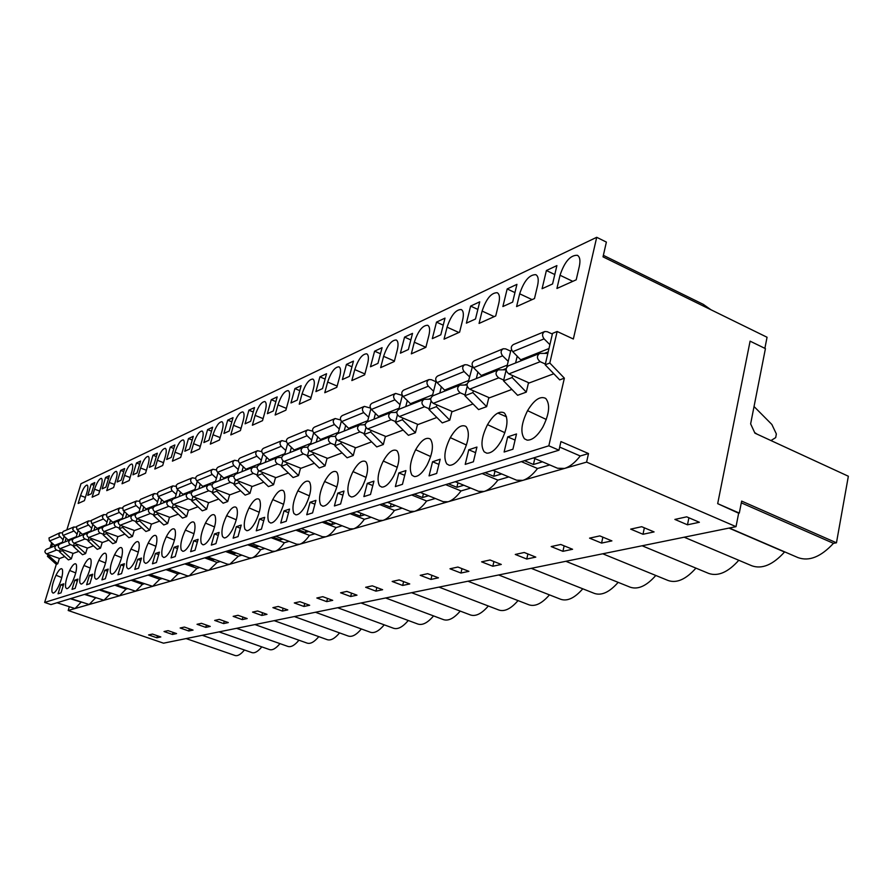 <?xml version="1.0" encoding="UTF-8"?>
<svg xmlns="http://www.w3.org/2000/svg" width="893" height="893" viewBox="0 0 893 893"><rect width="100%" height="100%" fill="white"/><g stroke="black" fill="none" stroke-linecap="round" stroke-linejoin="round"><path stroke-width="1.34" d="M596.714 237.304L573.351 339.005L557.154 331.493L549.809 363.016L564.365 378.163L548.827 445.808L44.65 602.429L50.957 604.594L558.973 450.195L560.938 441.577L588.509 453.555L586.601 462.116L736.022 526.658L738.734 512.828L717.682 503.652L750.098 341.159L764.877 348.348L767.054 337.253L603.021 256.86L606.38 242.092L596.714 237.304L80.984 483.727L66.852 529.895M473.39 461.781L465.208 464.382L468.758 449.771L476.94 447.058L473.39 461.781M402.453 484.33L395.353 486.596L398.814 472.922L405.924 470.566L402.453 484.33M340.613 503.987L334.395 505.963L337.766 493.126L344.006 491.061L340.613 503.987M286.229 521.278L280.737 523.019L284.019 510.908L289.522 509.088L286.229 521.278M238.029 536.593L233.14 538.155L236.332 526.691L241.233 525.073L238.029 536.593M195.02 550.267L190.633 551.662L193.736 540.79L198.123 539.339L195.02 550.267M156.398 562.545L152.446 563.796L155.449 553.459L159.412 552.153L156.398 562.545M121.526 573.63L117.954 574.768L120.856 564.912L124.44 563.717L121.526 573.63M89.88 583.687L86.632 584.725L89.456 575.304L92.716 574.221L89.88 583.687M61.037 592.852L58.067 593.8L60.813 584.781L63.794 583.799L61.037 592.852M524.47 438.809C520.217 432.792 521.255 423.416 527.562 410.668C534.07 399.975 540.031 395.856 545.456 398.289L545.857 398.602C550.345 404.44 549.351 413.928 542.866 427.044C537.497 436.018 532.25 440.383 527.104 440.115L524.47 438.809M484.207 451.847C480.378 445.975 481.483 436.9 487.522 424.644C493.572 414.531 499.075 410.59 504.043 412.8L504.567 413.225C508.608 418.951 507.537 428.104 501.353 440.707C496.329 449.224 491.463 453.387 486.752 453.175L484.207 451.847M446.824 463.969C443.374 458.221 444.535 449.436 450.306 437.637C455.966 428.048 461.078 424.264 465.633 426.274L466.246 426.787C469.885 432.402 468.747 441.265 462.842 453.398C458.131 461.491 453.611 465.454 449.268 465.298L446.824 463.969M412.019 475.243C408.916 469.618 410.121 461.112 415.647 449.726C420.96 440.617 425.704 436.978 429.901 438.82L430.582 439.423C433.875 444.915 432.681 453.499 427.021 465.186C422.59 472.899 418.37 476.706 414.363 476.583L412.019 475.243M379.536 485.77C376.734 480.267 377.973 472.017 383.287 461.022C388.276 452.349 392.708 448.855 396.581 450.53L397.318 451.199C400.287 456.58 399.059 464.907 393.634 476.181C389.437 483.559 385.497 487.198 381.78 487.109L379.536 485.77M349.152 495.615C346.618 490.235 347.89 482.231 352.992 471.593C357.702 463.322 361.855 459.951 365.438 461.48L366.208 462.217C368.887 467.486 367.626 475.567 362.413 486.462C358.45 493.516 354.744 497.01 351.295 496.954L349.152 495.615M320.676 504.846C318.366 499.578 319.672 491.797 324.583 481.506C329.037 473.603 332.933 470.354 336.259 471.761L337.052 472.542C339.485 477.699 338.19 485.558 333.178 496.095C329.417 502.859 325.923 506.219 322.719 506.186L320.676 504.846M293.92 513.52C291.832 508.363 293.161 500.794 297.882 490.826C302.113 483.258 305.763 480.121 308.866 481.416L309.67 482.231C311.88 487.299 310.563 494.923 305.73 505.137C302.147 511.622 298.865 514.87 295.862 514.848L293.92 513.52M268.737 521.679C266.851 516.634 268.19 509.267 272.756 499.6C276.763 492.333 280.212 489.308 283.103 490.503L283.907 491.362C285.905 496.318 284.577 503.741 279.922 513.631C276.506 519.882 273.392 523.008 270.59 523.008L268.737 521.679M244.995 529.37C243.276 524.425 244.626 517.259 249.047 507.871C252.864 500.895 256.124 497.959 258.825 499.075L259.629 499.957C261.448 504.813 260.097 512.046 255.599 521.646C252.339 527.663 249.393 530.676 246.758 530.688L244.995 529.37M222.569 536.637C221.017 531.793 222.379 524.805 226.643 515.685C230.282 508.977 233.374 506.141 235.897 507.168L236.701 508.072C238.353 512.839 237.002 519.882 232.649 529.203C229.523 535.007 226.722 537.921 224.255 537.943L222.569 536.637M201.36 543.513C199.954 538.769 201.316 531.949 205.457 523.075C208.929 516.623 211.853 513.866 214.231 514.826L215.023 515.752C216.519 520.429 215.157 527.294 210.949 536.347C207.957 541.951 205.29 544.775 202.957 544.808L201.36 543.513M181.268 550.021C179.995 545.366 181.368 538.725 185.376 530.085C188.702 523.856 191.482 521.188 193.714 522.081L194.484 523.019C195.846 527.607 194.484 534.304 190.399 543.111C187.53 548.536 184.996 551.271 182.797 551.305L181.268 550.021M162.213 556.205C161.053 551.64 162.426 545.154 166.31 536.738C169.503 530.732 172.148 528.131 174.247 528.969L175.017 529.917C176.245 534.416 174.872 540.957 170.92 549.53C168.152 554.776 165.741 557.433 163.653 557.478L162.213 556.205M144.097 562.065C143.059 557.589 144.432 551.26 148.205 543.056C151.263 537.251 153.786 534.728 155.773 535.51L156.509 536.47C157.626 540.89 156.264 547.264 152.424 555.625C149.767 560.704 147.445 563.282 145.481 563.327L144.097 562.065M126.873 567.647C125.935 563.26 127.297 557.065 130.97 549.072C133.905 543.457 136.316 541.002 138.192 541.727L138.917 542.698C139.922 547.029 138.56 553.269 134.832 561.418C132.276 566.352 130.054 568.841 128.19 568.897L126.873 567.647M110.475 572.971C109.627 568.651 110.989 562.601 114.55 554.799C117.385 549.362 119.684 546.974 121.47 547.655L122.174 548.637C123.078 552.89 121.716 558.985 118.088 566.921C115.621 571.721 113.5 574.143 111.725 574.199L110.475 572.971M94.837 578.039C94.078 573.797 95.428 567.881 98.9 560.268C101.623 554.988 103.834 552.667 105.519 553.303L106.2 554.285C107.015 558.471 105.664 564.432 102.137 572.179C99.748 576.833 97.717 579.2 96.031 579.256L94.837 578.039M79.901 582.872C79.22 578.72 80.571 572.915 83.953 565.481C86.588 560.357 88.697 558.103 90.293 558.694L90.963 559.688C91.7 563.796 90.349 569.622 86.911 577.191C84.601 581.723 82.647 584.022 81.04 584.089L79.901 582.872M65.635 587.494C65.033 583.408 66.372 577.738 69.665 570.471C72.21 565.492 74.242 563.293 75.76 563.851L76.407 564.834C77.066 568.874 75.715 574.59 72.378 581.979C70.134 586.388 68.259 588.621 66.729 588.699L65.635 587.494M51.995 591.914C51.459 587.907 52.787 582.348 56.002 575.237C58.458 570.404 60.411 568.261 61.851 568.785L62.477 569.767C63.068 573.741 61.729 579.334 58.469 586.556C56.304 590.853 54.484 593.03 53.033 593.108L51.995 591.914M564.365 378.163L559.699 379.882L545.188 364.802L552.521 333.39L557.154 331.493M526.301 392.116L512.124 377.527L503.54 380.831L517.616 395.298L526.301 392.116L528.377 383.264L553.805 373.765M486.64 406.65L472.877 392.63L464.896 395.699L478.581 409.597L486.64 406.65L488.705 398.099L511.901 389.426M449.782 420.156L436.398 406.672L428.975 409.53L442.281 422.902L449.782 420.156L451.825 411.885L473.033 403.96M415.424 432.748L402.397 419.755L395.465 422.422L408.414 435.315L415.424 432.748L417.444 424.744L436.878 417.477M383.32 444.513L370.64 431.978L364.165 434.467L376.768 446.913L383.32 444.513L385.318 436.755L403.167 430.08M353.26 455.519L340.914 443.419L334.83 445.752L347.12 457.774L353.26 455.519L355.235 447.996L371.655 441.856M325.052 465.856L313.019 454.146L307.315 456.345L319.281 467.977L325.052 465.856L327.005 458.555L342.131 452.896M298.541 475.578L286.798 464.237L281.429 466.313L293.105 477.565L298.541 475.578L300.45 468.479L314.425 463.255M273.559 484.732L262.107 473.748L257.039 475.701L268.436 486.607L273.559 484.732L275.446 477.822L288.361 473M249.984 493.36L238.811 482.711L234.022 484.553L245.151 495.135L249.984 493.36L251.848 486.652L263.803 482.175M227.715 501.531L216.787 491.183L212.266 492.925L223.138 503.205L227.715 501.531L229.546 494.99L240.63 490.837M206.629 509.256L195.947 499.209L191.66 500.85L202.287 510.841L206.629 509.256L208.437 502.882L218.718 499.031M186.637 516.578L176.2 506.811L172.137 508.374L182.518 518.085L186.637 516.578L188.423 510.361L197.978 506.789M167.661 523.532L157.447 514.022L153.585 515.507L163.754 524.961L167.661 523.532L169.424 517.46L178.31 514.145M149.633 530.141L139.632 520.876L135.959 522.293L145.905 531.502L149.633 530.141L151.363 524.213L159.624 521.121M132.465 536.436L122.676 527.406L119.171 528.756L128.916 537.731L132.465 536.436L134.173 530.643L141.864 527.763M116.101 542.419L106.524 533.623L103.186 534.907L112.73 543.658L116.101 542.419L117.787 536.771L124.964 534.081M100.507 548.146L91.108 539.551L87.927 540.778L97.281 549.329L100.507 548.146L102.159 542.609L108.857 540.109M85.605 553.604L76.396 545.221L73.349 546.393L82.513 554.732L85.605 553.604L87.235 548.19L93.475 545.857M71.351 558.828L62.32 550.635L59.418 551.751L68.404 559.9L71.351 558.828L72.969 553.526L78.796 551.349M44.65 602.429L56.304 564.331L57.721 563.818L59.306 558.627L64.754 556.596M75.135 588.375L72.032 589.358L74.811 580.149L77.925 579.11L75.135 588.375M105.329 578.776L101.925 579.858L104.794 570.225L108.209 569.098L105.329 578.776M138.527 568.227L134.776 569.421L137.723 559.331L141.496 558.08L138.527 568.227M175.207 556.562L171.043 557.891L174.09 547.286L178.254 545.913L175.207 556.562M215.927 543.625L211.306 545.087L214.443 533.936L219.086 532.407L215.927 543.625M261.426 529.158L256.246 530.81L259.483 519.034L264.674 517.315L261.426 529.158M312.583 512.895L306.734 514.759L310.072 502.29L315.921 500.359L312.583 512.895M370.506 494.488L363.875 496.597L367.291 483.347L373.944 481.148L370.506 494.488M436.666 473.457L429.053 475.88L432.558 461.748L440.182 459.225L436.666 473.457M512.917 449.224L504.11 452.025L507.693 436.889L516.511 433.965L512.917 449.224M586.601 462.116L564.532 468.434L557.522 468.245L533.422 457.953L542.419 461.815L533.434 464.494L524.47 460.676M521.333 461.625L537.53 468.501L549.742 464.918M501.687 473.949L493.762 476.304L485.033 472.665M482.131 473.547L497.903 480.121L508.798 476.929M463.813 485.234L456.87 487.299L448.364 483.805M445.652 484.631L461.022 490.938L470.745 488.08M428.54 495.738L422.478 497.546L414.173 494.197M411.651 494.968L426.631 501.018L435.293 498.484M395.599 505.561L390.319 507.135L382.226 503.909M379.86 504.623L394.483 510.439L402.185 508.184M364.768 514.748L360.203 516.109L352.311 513.006M350.089 513.676L364.355 519.279L371.198 517.27M335.868 523.354L331.928 524.526L324.226 521.534M322.139 522.171L336.069 527.573L342.131 525.787M308.699 531.447L305.339 532.451L297.815 529.56M295.851 530.163L309.458 535.376L314.827 533.802M283.126 539.071L280.29 539.919L272.934 537.128M271.081 537.686L284.376 542.721L289.109 541.337M259.015 546.259L256.648 546.962L249.448 544.261M247.696 544.797L260.7 549.664L264.853 548.447M236.232 553.046L234.29 553.627L227.257 551.014M225.594 551.517L238.319 556.227L241.947 555.167M214.677 559.464L213.126 559.933L206.238 557.399M204.676 557.868L217.122 562.445L220.27 561.53M194.25 565.548L193.055 565.905L186.313 563.45M184.829 563.907L197.018 568.339L199.719 567.546M174.872 571.33L167.404 569.198M165.986 569.634L177.919 573.942L180.23 573.261M156.465 576.811L149.421 574.668M148.071 575.07L159.769 579.267L161.711 578.697M138.951 582.035L132.298 579.87M131.025 580.26L142.478 584.335L144.086 583.855M122.263 587.002L115.99 584.826M114.773 585.194L126.002 589.157L127.308 588.777M99.257 589.916L110.285 593.767L111.301 593.477M84.444 594.414L96.02 597.953M70.29 598.712L81.419 602.239M492.903 470.265L516.634 480.211L522.84 480.367L564.532 468.434C569.723 466.86 574.958 462.708 580.238 455.977L588.509 453.555M537.53 468.501C532.552 474.953 527.663 478.905 522.84 480.367L68.192 610.499L163.519 643.183L736.022 526.658M152.469 634.075L160.818 636.943L156.889 637.781L148.573 634.923L152.469 634.075M168.085 630.648L176.58 633.583L172.483 634.465L164.022 631.53L168.085 630.648M184.393 627.065L193.055 630.078L188.769 630.994L180.152 627.991L184.393 627.065M201.45 623.325L210.268 626.417L205.792 627.366L197.018 624.296L201.45 623.325M219.31 619.396L228.295 622.577L223.607 623.582L214.666 620.423L219.31 619.396M238.018 615.299L247.182 618.559L242.26 619.608L233.151 616.36L238.018 615.299M257.653 610.991L266.996 614.339L261.828 615.433L252.54 612.107L257.653 610.991M278.27 606.459L287.792 609.908L282.378 611.058L272.901 607.642L278.27 606.459M299.959 601.703L309.67 605.253L303.966 606.47L294.299 602.942L299.959 601.703M322.797 596.691L332.709 600.342L326.693 601.625L316.836 597.997L322.797 596.691M346.875 591.412L356.988 595.173L350.648 596.524L340.59 592.785L346.875 591.412M372.292 585.83L382.628 589.715L375.931 591.144L365.65 587.281L372.292 585.83M399.182 579.925L409.742 583.944L402.654 585.451L392.161 581.466L399.182 579.925M427.669 573.674L438.452 577.827L430.951 579.423L420.223 575.315L427.669 573.674M457.886 567.044L468.914 571.341L460.944 573.038L449.983 568.785L457.886 567.044M490.023 559.989L501.297 564.443L492.824 566.251L481.606 561.842L490.023 559.989M524.236 552.488L535.778 557.109L526.736 559.029L515.272 554.453L524.236 552.488M560.759 544.473L572.569 549.273L562.914 551.327L551.182 546.572L560.759 544.473M599.817 535.9L611.906 540.89L601.581 543.089L589.559 538.144L599.817 535.9M641.699 526.703L654.078 531.915L642.993 534.271L630.692 529.125L641.699 526.703M686.706 516.835L699.386 522.271L687.476 524.805L674.874 519.425L686.706 516.835M603.367 255.331L703.249 304.334L710.951 309.748M548.827 445.808L558.973 450.195M576.208 279.81L579.323 266.382C580.55 260.488 579.903 256.793 577.369 255.286C570.359 255.074 564.577 261.727 560.034 275.245L556.931 288.472L576.208 279.81M549.809 363.016L545.188 364.802M534.494 298.541L537.575 285.57C538.836 279.743 538.256 276.116 535.833 274.676C529.382 274.553 523.99 280.927 519.67 293.797L516.589 306.578L534.494 298.541M512.124 377.527L512.593 375.551M515.596 362.96L517.237 356.095M511.7 350.145L510.807 350.514L506.856 366.978M503.54 380.831L506.152 369.925M455.263 481.707L478.615 491.329L484.129 491.451C488.605 490.078 493.204 486.305 497.903 480.121M495.727 315.955L498.785 303.397C500.058 297.648 499.544 294.087 497.234 292.714C491.273 292.67 486.238 298.787 482.108 311.065L479.061 323.433L495.727 315.955M472.877 392.63L473.335 390.754M476.315 378.565L477.934 371.979M472.531 366.23L468.289 381.903M464.896 395.699L467.218 386.245M420.201 492.367L443.151 501.665L448.085 501.766C452.26 500.493 456.58 496.876 461.022 490.938M459.605 332.174L462.641 320.007C463.925 314.336 463.467 310.842 461.257 309.536C455.743 309.547 451.01 315.43 447.069 327.162L444.044 339.161L459.605 332.174M436.398 406.672L436.844 404.886M439.803 393.065L441.388 386.736M436.108 381.188L432.357 396.046M428.975 409.53L431.085 401.124M387.473 502.312L410.021 511.309L414.452 511.399C418.348 510.193 422.411 506.733 426.631 501.018M425.872 347.321L428.874 335.534C430.169 329.93 429.767 326.503 427.669 325.264C422.545 325.32 418.091 330.979 414.307 342.22L411.316 353.862L425.872 347.321L414.307 342.22M402.397 419.755L402.832 418.047M405.768 406.583L407.32 400.488M395.465 422.422L397.418 414.832M398.825 409.34L402.363 395.51M356.843 511.622L378.989 520.34L382.974 520.407C386.636 519.279 390.464 515.964 394.483 510.439M394.293 361.498L397.262 350.056C398.568 344.531 398.222 341.182 396.213 339.987C391.435 340.099 387.238 345.546 383.599 356.34L380.652 367.626L394.293 361.498M370.64 431.978L371.064 430.337M373.966 419.208L375.495 413.325M364.165 434.467L365.963 427.557M367.469 421.786L370.852 408.827M328.133 520.351L349.866 528.801L353.472 528.846C356.899 527.796 360.526 524.604 364.355 519.279M364.668 374.803L367.603 363.685C368.921 358.249 368.619 354.956 366.699 353.807C362.245 353.963 358.272 359.22 354.767 369.59L351.853 380.563L364.668 374.803M340.914 443.419L341.327 441.845M344.185 431.04L345.691 425.358M334.83 445.752L336.516 439.401M338.101 433.451L341.349 421.239M301.142 528.556L322.485 536.738L325.755 536.782C328.981 535.789 332.419 532.719 336.069 527.573M336.828 387.305L339.731 376.5C341.048 371.131 340.791 367.905 338.96 366.811C334.797 366.99 331.024 372.068 327.642 382.048L324.773 392.719L336.828 387.305M313.019 454.146L313.421 452.651M316.245 442.135L317.729 436.644M307.315 456.345L308.889 450.474M310.53 444.401L313.644 432.837M275.747 536.269L296.699 544.217L299.657 544.25C302.705 543.312 305.975 540.354 309.458 535.376M310.619 399.082L313.476 388.567C314.794 383.287 314.582 380.117 312.829 379.056C308.922 379.268 305.339 384.18 302.08 393.802L299.244 404.183L310.619 399.082M286.798 464.237L287.189 462.797M289.979 452.561L291.431 447.248M281.429 466.313L282.914 460.855M284.599 454.704L287.602 443.709C285.805 441.332 286.039 439.434 288.26 437.994L307.516 430.002M251.804 543.547L272.354 551.271L275.066 551.294C277.935 550.401 281.038 547.543 284.376 542.721M285.883 410.177L288.707 399.952C290.024 394.739 289.845 391.636 288.182 390.621C284.51 390.855 281.094 395.61 277.946 404.897L275.144 415.011L285.883 410.177M262.107 473.748L262.486 472.352M265.243 462.384L266.661 457.238M257.039 475.701L258.445 470.6M260.164 464.405L263.067 453.934M229.177 550.423L249.359 557.924L251.826 557.946C254.55 557.098 257.508 554.341 260.7 549.664M262.52 420.67L265.299 410.702C266.616 405.578 266.482 402.531 264.886 401.549C261.426 401.805 258.177 406.415 255.119 415.379L252.362 425.235L262.52 420.67M238.811 482.711L239.179 481.36M241.903 471.66L243.298 466.659M234.022 484.553L235.361 479.775M237.103 473.558L239.904 463.579M207.779 556.931L227.581 564.22L229.847 564.231L238.319 556.227M240.407 430.605L243.153 420.882C244.47 415.837 244.358 412.845 242.84 411.907C239.581 412.164 236.466 416.64 233.508 425.314L230.785 434.924L240.407 430.605M216.787 491.183L217.155 489.889M219.834 480.423L221.207 475.567M212.266 492.925L213.539 488.426M215.302 482.22L218.015 472.676M187.497 563.092L206.953 570.18L209.029 570.192L217.122 562.445M219.455 440.015L222.156 430.538C223.473 425.559 223.395 422.623 221.933 421.719C218.852 421.998 215.883 426.341 213.003 434.746L210.324 444.111L219.455 440.015M195.947 499.209L196.315 497.948M198.949 488.717L200.3 483.995M191.66 500.85L192.888 496.608M194.652 490.424L197.275 481.282M168.264 568.941L187.363 575.84L189.271 575.84L197.018 568.339M199.563 448.945L202.231 439.691C203.537 434.802 203.492 431.911 202.097 431.029C199.184 431.319 196.326 435.538 193.535 443.687L190.89 452.84L199.563 448.945M176.2 506.811L176.557 505.583M179.158 496.575L180.486 491.987M172.137 508.374L173.298 504.344M175.084 498.194L177.618 489.431M149.991 574.489L170.507 581.22L177.919 573.942M180.665 457.439L183.288 448.398C184.594 443.575 184.572 440.74 183.244 439.892C180.475 440.193 177.729 444.29 175.017 452.204L172.416 461.145L180.665 457.439M157.447 514.022L157.793 512.839M160.36 504.043L161.666 499.578M153.585 515.507L154.712 511.678M156.498 505.572L158.954 497.167M132.611 579.78L152.658 586.321L159.769 579.267M162.682 465.51L165.272 456.68C166.567 451.936 166.567 449.146 165.294 448.331C162.66 448.632 160.026 452.628 157.391 460.297L154.824 469.037L162.682 465.51M139.632 520.876L139.967 519.737M142.5 511.131L143.784 506.789M135.959 522.293L137.031 518.643M138.817 512.593L141.206 504.512M116.057 584.803L135.658 591.188L142.478 584.335M145.548 473.201L148.093 464.572C149.388 459.895 149.41 457.16 148.182 456.368C145.693 456.68 143.159 460.565 140.581 468.021L138.047 476.572L145.548 473.201M122.676 527.406L123.011 526.29M125.5 517.884L126.761 513.642M119.171 528.756L120.209 525.263M121.995 519.279L124.306 511.488M100.262 589.603L119.45 595.832L126.002 589.157M129.195 480.546L131.718 472.096C133.001 467.497 133.046 464.806 131.874 464.025C129.496 464.349 127.052 468.133 124.551 475.4L122.051 483.76L129.195 480.546M106.524 533.623L106.847 532.541M109.303 524.314L110.542 520.184M103.186 534.907L104.18 531.569M105.954 525.642L108.209 518.141M85.192 594.18L103.968 600.263L110.285 593.767M113.601 487.556L116.079 479.284C117.351 474.752 117.418 472.107 116.291 471.359C114.025 471.683 111.67 475.377 109.225 482.443L106.758 490.625L113.601 487.556M91.108 539.551L91.421 538.501M93.854 530.453L95.071 526.423M87.927 540.778L88.887 537.586M90.662 531.726L92.85 524.481M70.804 598.567L89.177 604.494L95.261 598.176M98.677 494.253L101.132 486.16C102.394 481.684 102.483 479.083 101.4 478.358C99.235 478.681 96.957 482.287 94.569 489.174L92.146 497.189L98.677 494.253M76.396 545.221L76.709 544.194M79.097 536.313L80.292 532.373M73.349 546.393L74.286 543.324M76.05 537.53L78.171 530.531M57.029 602.753L75.034 608.546L80.895 602.384M68.192 610.499L69.263 606.95M56.304 564.331L47.463 556.35L48.055 554.453M50.086 547.833L51.671 542.676M84.411 500.66L86.822 492.735C88.083 488.326 88.184 485.77 87.146 485.066C85.081 485.39 82.882 488.906 80.549 495.615L78.149 503.473L84.411 500.66M62.32 550.635L62.633 549.63M64.988 541.917L66.171 538.066M59.418 551.751L60.311 548.804M62.075 543.078L64.14 536.313M57.721 563.818L48.869 555.814L47.463 556.35M48.869 555.814L49.16 554.843M51.493 547.275L52.642 543.513M546.393 270.523L542.084 288.718L552.577 283.952L556.897 265.589L546.393 270.523L554.787 274.542M507.168 288.941L502.882 306.545L512.649 302.113L516.935 284.354L507.168 288.941L514.948 292.591M470.622 306.098L466.38 323.154L475.489 319.013L479.731 301.823L470.622 306.098L477.855 309.424M436.498 322.127L432.301 338.659L440.807 334.786L445.015 318.12L436.498 322.127L443.229 325.164M404.551 337.119L400.399 353.17L408.369 349.543L412.533 333.379L404.551 337.119L410.847 339.92M374.591 351.195L370.483 366.777L377.962 363.373L382.081 347.678L374.591 351.195L380.485 353.762M346.428 364.411L342.376 379.558L349.409 376.366L353.472 361.107L346.428 364.411L351.954 366.789M319.906 376.857L315.91 391.592L322.54 388.589L326.548 373.743L319.906 376.857L325.108 379.067M294.902 388.6L290.962 402.955L297.213 400.109L301.164 385.664L294.902 388.6L299.791 390.654M271.271 399.696L267.375 413.671L273.291 410.992L277.187 396.916L271.271 399.696L275.892 401.616M248.901 410.2L245.073 423.818L250.665 421.273L254.516 407.565L248.901 410.2L253.277 411.986M227.715 420.156L223.931 433.44L229.233 431.029L233.028 417.656L227.715 420.156L231.845 421.82M207.6 429.6L203.872 442.56L208.906 440.271L212.646 427.222L207.6 429.6L211.518 431.163M188.479 438.575L184.806 451.233L189.595 449.056L193.29 436.32L188.479 438.575L192.207 440.037M170.295 447.114L166.667 459.482L171.233 457.406L174.872 444.96L170.295 447.114L173.834 448.498M152.971 455.24L149.399 467.34L153.741 465.365L157.324 453.197L152.971 455.24L156.342 456.546M136.45 462.998L132.923 474.83L137.064 472.955L140.603 461.056L136.45 462.998L139.654 464.237M120.667 470.41L117.195 481.986L121.147 480.188L124.64 468.546L120.667 470.41L123.725 471.582M105.586 477.487L102.159 488.828L105.943 487.109L109.381 475.712L105.586 477.487L108.511 478.592M91.164 484.263L87.782 495.369L91.399 493.717L94.792 482.555L91.164 484.263L93.955 485.312M559.677 447.08L580.238 455.977M156.889 637.781L157.458 635.794M172.483 634.465L173.075 632.378M188.769 630.994L189.383 628.806M205.792 627.366L206.428 625.067M223.607 623.582L224.277 621.16M242.26 619.608L242.963 617.052M261.828 615.433L262.553 612.743M282.378 611.058L283.137 608.222M303.966 606.47L304.759 603.456M326.693 601.625L327.53 598.433M350.648 596.524L351.518 593.142M375.931 591.144L376.846 587.538M402.654 585.451L403.614 581.611M430.951 579.423L431.944 575.326M460.944 573.038L461.994 568.64M492.824 566.251L493.929 561.541M526.736 559.029L527.908 553.95M562.914 551.327L564.142 545.846M601.581 543.089L602.864 537.162M642.993 534.271L644.355 527.83M687.476 524.805L688.905 517.773M63.236 585.629L60.813 584.781M77.345 581.03L74.811 580.149M92.113 576.242L89.456 575.304M107.573 571.219L104.794 570.225M123.781 565.95L120.856 564.912M140.804 560.436L137.723 559.331M158.686 554.642L155.449 553.459M193.055 565.905L193.256 565.191M177.506 548.548L174.09 547.286M213.126 559.933L213.382 558.996M197.331 542.129L193.736 540.79M234.29 553.627L234.613 552.443M218.249 535.365L214.443 533.936M256.648 546.962L257.039 545.511M240.362 528.221L236.332 526.691M280.29 539.919L280.759 538.178M263.759 520.664L259.483 519.034M305.339 532.451L305.897 530.375M288.562 512.671L284.019 510.908M331.928 524.526L332.576 522.081M314.905 504.188L310.072 502.29M360.203 516.109L360.939 513.229M342.923 495.168L337.766 493.126M390.319 507.135L391.167 503.786M372.805 485.569L367.291 483.347M422.478 497.546L423.438 493.673M404.73 475.333L398.814 472.922M456.87 487.299L457.964 482.823M438.909 464.382L432.558 461.748M493.762 476.304L494.99 471.147M475.589 452.662L468.758 449.771M533.434 464.494L534.807 458.567M515.071 440.059L507.693 436.889M729.324 528.02L798.041 557.623C809.147 561.608 820.946 556.841 833.459 543.335L836.462 542.799L848.35 476.237L754.931 433.172L750.633 423.862L765.424 348.616L750.098 341.159L717.682 503.652L738.656 513.218M684.194 537.206L751.85 565.794C762.053 569.388 772.947 564.789 784.545 552.008L784.891 551.952M642.1 545.768L708.662 573.418C718.005 576.655 728.052 572.279 738.79 560.279M602.742 553.783L668.187 580.528C676.738 583.453 685.991 579.323 695.937 568.127M565.849 561.295L630.19 587.192C638.037 589.838 646.565 585.931 655.808 575.472M531.223 568.339L594.448 593.432C601.659 595.843 609.562 592.148 618.168 582.348M498.651 574.969L560.771 599.303C567.423 601.502 574.757 597.997 582.783 588.8M467.943 581.22L528.991 604.829C535.13 606.838 541.951 603.523 549.463 594.872M438.965 587.114L498.941 610.053C504.623 611.895 510.986 608.736 518.029 600.598M411.573 592.695L470.488 614.976C475.768 616.672 481.718 613.681 488.326 605.99M385.631 597.975L443.52 619.642C448.431 621.204 453.99 618.358 460.208 611.091M361.029 602.987L417.913 624.062C422.489 625.513 427.714 622.801 433.563 615.913M337.666 607.742L393.579 628.27C397.843 629.61 402.743 627.02 408.28 620.49M315.463 612.263L370.405 632.255C374.401 633.505 379.012 631.027 384.236 624.843M294.322 616.561L348.337 636.062C352.076 637.211 356.419 634.856 361.364 628.962M274.173 620.657L327.273 639.678C330.79 640.761 334.886 638.495 339.574 632.891M254.94 624.575L307.17 643.127C310.463 644.143 314.347 641.978 318.79 636.642M236.578 628.315L287.937 646.432C291.051 647.38 294.712 645.304 298.943 640.214M219.031 631.887L269.541 649.591C272.477 650.472 275.948 648.485 279.978 643.619M202.22 635.303L251.926 652.604C254.695 653.442 257.988 651.533 261.816 646.878M186.124 638.584L235.038 655.495C237.65 656.277 240.786 654.446 244.436 650.004M836.462 542.799L741.648 501.096L739.304 513.073M728.978 528.087L784.545 552.008M741.302 502.848L833.459 543.335M770.972 440.573L775.693 437.603L776.352 433.942L771.853 424.465L754.038 406.527M754.618 432.502L757.13 434.188M55.132 545.835L49.394 540.678L48.992 537.954L60.121 532.686M63.079 539.785L58.793 535.242L59.664 532.965L62.298 532.764M59.608 551.126L56.56 550.032C54.384 548.447 54.339 546.884 56.415 545.322L58.536 545.132M59.574 558.527L46.57 553.928C44.427 552.365 44.382 550.825 46.436 549.284L56.259 545.389M129.53 516.288L123.201 510.472L122.743 507.414L124.127 506.119L136.562 500.962M139.888 508.965L135.803 505.315L135.077 503.395L136.383 501.051L139.442 501.252M136.16 521.612L132.767 520.362C130.356 518.565 130.3 516.801 132.577 515.071L135.379 514.87M134.497 530.52L120.187 525.251C117.82 523.499 117.764 521.769 120.008 520.061L132.398 515.149M113.255 522.751L106.803 516.768L106.602 514.1L107.618 512.995L119.807 507.916M123.055 515.719L119.048 512.169L118.345 510.294L119.629 508.005L122.52 508.15M119.372 528.087L116.057 526.87C113.701 525.117 113.645 523.398 115.878 521.702L118.523 521.512M118.099 536.648L104.079 531.536C101.757 529.817 101.702 528.131 103.901 526.457L115.699 521.78M97.717 528.924L91.633 523.387L91.198 520.474L103.834 514.547M107.004 522.159L103.097 518.699L102.405 516.868L103.666 514.636L106.401 514.736M103.376 534.248L100.139 533.065C97.828 531.368 97.772 529.683 99.971 528.02L102.461 527.83M102.461 542.497L88.708 537.519C86.431 535.845 86.375 534.193 88.541 532.563L99.793 528.098M82.882 534.807L76.921 529.415L76.497 526.557L88.597 520.876M91.689 528.299L87.224 523.532L88.429 520.954L91.019 521.021M88.117 540.131L84.947 538.981C82.681 537.318 82.625 535.677 84.79 534.059L87.146 533.869M87.525 548.079L74.03 543.234C71.797 541.604 71.753 539.986 73.873 538.39L84.612 534.126M68.705 540.444L62.856 535.175L62.309 532.719L63.403 531.335L74.041 526.915M77.066 534.17L72.69 529.516L73.572 527.194L76.34 527.026M73.539 545.746L70.435 544.63C68.214 543.011 68.169 541.404 70.279 539.818L72.523 539.629M73.237 553.426L59.998 548.693C57.811 547.108 57.766 545.523 59.853 543.96L70.123 539.874M521.512 360.616L512.749 351.675C510.595 348.65 510.818 346.272 513.408 344.531L544.484 331.638M549.887 344.665L544.083 338.871C541.872 335.746 542.084 333.301 544.73 331.537L547.23 331.694L552.365 334.06M545.366 364.043L540.198 361.698C536.715 358.718 536.537 355.961 539.651 353.416L547.856 353.371M529.192 382.963L508.876 373.899C505.471 371.008 505.293 368.329 508.363 365.84L539.405 353.505M482.053 376.288L473.547 367.693C471.448 364.791 471.671 362.491 474.216 360.805L503.016 348.85M508.206 361.341L502.603 355.827C500.448 352.824 500.672 350.469 503.261 348.75L505.695 348.884L510.662 351.139M503.719 380.061L498.729 377.851C495.336 374.993 495.168 372.336 498.216 369.869L506.141 369.791M489.464 397.82L469.685 389.158C466.369 386.39 466.213 383.8 469.205 381.389L497.981 369.959M445.361 390.855L437.09 382.595C435.058 379.793 435.282 377.572 437.771 375.931L464.55 364.824M469.539 376.835L464.114 371.555C462.027 368.675 462.25 366.398 464.784 364.724L467.162 364.846L471.962 366.978M506.532 416.83L497.993 413.124M465.086 394.929L460.252 392.831C456.97 390.096 456.814 387.529 459.795 385.129L467.017 385.006M452.528 411.628L433.261 403.346C430.035 400.689 429.89 398.189 432.826 395.833L459.56 385.218M411.171 404.44L403.123 396.481C401.147 393.78 401.37 391.625 403.803 390.029L428.763 379.67M433.563 391.234L428.316 386.178C426.296 383.41 426.519 381.211 428.986 379.581L431.308 379.681L435.963 381.713M429.165 408.76L424.488 406.761C421.284 404.127 421.139 401.649 424.052 399.316L430.672 399.171M418.103 424.499L399.316 416.562C396.179 414.006 396.046 411.584 398.914 409.307L423.829 399.405M379.224 417.12L371.388 409.44C369.468 406.84 369.691 404.763 372.068 403.201L395.387 393.523M400.019 404.674L394.929 399.83C392.965 397.151 393.188 395.019 395.61 393.433L402.33 395.443M395.666 421.652L391.134 419.743C388.009 417.221 387.886 414.821 390.732 412.555L396.805 412.387M385.932 436.521L367.615 428.908C364.567 426.441 364.433 424.097 367.246 421.876L390.509 412.644M349.308 428.997L341.673 421.585C339.809 419.074 340.032 417.053 342.354 415.535L364.188 406.482M368.653 417.243L363.719 412.577C361.81 409.999 362.033 407.934 364.4 406.393L370.439 408.079M364.355 433.708L359.957 431.888C356.921 429.444 356.798 427.122 359.589 424.923L365.192 424.744M355.805 447.784L337.945 440.461C334.964 438.083 334.853 435.817 337.599 433.652L359.366 425.012M321.234 440.149L313.8 432.982C311.97 430.549 312.204 428.584 314.481 427.111L334.953 418.616M339.284 429.02L334.484 424.532C332.631 422.032 332.855 420.023 335.165 418.527L340.624 419.967M335.031 445.004L330.756 443.252C327.798 440.896 327.686 438.653 330.421 436.51L335.589 436.32M327.541 458.355L310.105 451.3C307.203 449 307.092 446.801 309.782 444.703L330.209 436.588M311.702 440.07L307.047 435.751C305.227 433.328 305.462 431.386 307.717 429.913L312.695 431.152M307.516 455.597L303.352 453.923C300.472 451.657 300.361 449.469 303.04 447.382L307.828 447.181M300.963 468.289L283.929 461.491C281.105 459.27 281.005 457.138 283.628 455.084L302.827 447.46M294.846 450.63L287.591 443.698L307.047 435.751M269.976 460.509L262.899 453.789C261.169 451.49 261.392 449.648 263.58 448.241L281.697 440.718M285.76 450.463L281.228 446.299C279.464 443.955 279.688 442.057 281.909 440.629L286.452 441.689M281.63 465.577L277.589 463.969C274.765 461.759 274.676 459.638 277.288 457.607L281.741 457.406M275.926 477.643L259.294 471.091C256.525 468.937 256.436 466.86 259.003 464.862L277.087 457.685M246.524 469.818L239.603 463.3C237.918 461.078 238.141 459.281 240.284 457.908L257.374 450.809M261.314 460.263L256.905 456.234C255.186 453.968 255.409 452.126 257.575 450.731L261.761 451.635M257.24 474.964L253.299 473.424C250.553 471.281 250.464 469.227 253.032 467.24L257.173 467.039M252.306 486.484L236.042 480.144C233.341 478.056 233.252 476.036 235.774 474.094L252.831 467.318M224.344 478.626L217.591 472.297C215.95 470.142 216.173 468.39 218.26 467.05L234.424 460.341M238.241 469.517L233.944 465.621C232.269 463.411 232.493 461.625 234.613 460.263L238.476 461.045M234.223 483.827L230.394 482.343C227.704 480.278 227.626 478.268 230.137 476.326L233.999 476.125M229.981 494.822L214.074 488.694C211.44 486.674 211.351 484.709 213.829 482.812L229.936 476.404M203.358 486.964L196.761 480.814C195.154 478.715 195.366 477.007 197.42 475.701L212.713 469.35M216.419 478.268L212.244 474.496C210.603 472.341 210.826 470.611 212.902 469.271L216.474 469.952M212.467 492.21L208.728 490.782C206.104 488.772 206.026 486.819 208.482 484.932L212.099 484.72M208.839 502.726L193.29 496.787C190.711 494.834 190.633 492.914 193.055 491.061L208.292 484.999M183.467 494.867L176.702 488.571L176.2 485.279L177.662 483.894L192.162 477.889M195.768 486.551L191.682 482.89C190.086 480.802 190.298 479.106 192.341 477.811L195.667 478.391M191.861 500.147L188.222 498.763C185.655 496.821 185.577 494.912 187.999 493.07L191.37 492.858M188.803 510.216L173.577 504.467C171.054 502.558 170.987 500.694 173.365 498.874L187.809 493.137M164.58 502.368L157.961 496.24L157.481 493.036L158.909 491.686L172.662 485.971M176.178 494.409L171.891 490.547L171.132 488.527L172.851 485.892L175.943 486.395M172.338 507.682L168.777 506.331C166.265 504.445 166.198 502.592 168.565 500.783L171.735 500.582M169.793 517.326L154.88 511.745C152.413 509.892 152.346 508.072 154.679 506.298L168.375 500.861M146.619 509.501L140.145 503.54L139.676 500.404L140.737 499.243L154.154 493.662M157.581 501.866L153.384 498.115L152.647 496.151L154.333 493.583L157.224 494.008M153.786 514.826L150.314 513.531C147.858 511.678 147.792 509.881 150.113 508.106L153.094 507.905M151.71 524.091L137.098 518.666C134.687 516.868 134.62 515.094 136.908 513.352L149.935 508.184M572.77 281.351L560.034 275.245M532.083 299.624L519.67 293.797M494.22 316.635L482.108 311.065M458.879 332.497L447.069 327.162M394.405 361.051L383.599 356.34M364.902 373.944L354.767 369.59M337.163 386.089L327.642 382.048M311.032 397.541L302.08 393.802M286.385 408.38L277.946 404.897M263.089 418.627L255.119 415.379M241.043 428.361L233.508 425.314M220.147 437.581L213.003 434.746M200.311 446.366L193.535 443.687M181.458 454.716L175.017 452.204M163.508 462.674L157.391 460.297M146.419 470.265L140.581 468.021M130.11 477.509L124.551 475.4M114.527 484.441L109.225 482.443M99.648 491.072L94.569 489.174M85.393 497.423L80.549 495.615M56.002 575.237L61.773 577.57M69.665 570.471L75.715 572.926M83.953 565.481L90.293 568.071M98.9 560.268L105.553 562.992M114.55 554.799L121.537 557.69M130.97 549.072L138.315 552.12M148.205 543.056L155.94 546.282M166.31 536.738L174.47 540.165M185.376 530.085L193.982 533.724M205.457 523.075L214.554 526.948M226.643 515.685L236.288 519.804M249.047 507.871L259.26 512.269M272.756 499.6L283.606 504.299M297.882 490.826L309.424 495.872M324.583 481.506L336.884 486.931M352.992 471.593L366.119 477.431M383.287 461.022L397.318 467.329M415.647 449.726L430.694 456.546M450.306 437.637L466.459 445.038M487.522 424.644L504.891 432.703M527.562 410.668L546.304 419.476M59.675 536.849L49.651 540.935M56.56 550.032L46.57 553.928M62.298 542.319L54.752 545.322M136.093 505.617L123.48 510.763M132.767 520.362L120.187 525.251M139.074 511.756L129.117 515.719M119.338 512.459L107.327 517.371M116.057 526.87L104.079 531.536M122.241 518.453L112.842 522.193M103.376 518.989L91.912 523.666M100.139 533.065L88.708 537.519M106.2 524.838L97.315 528.377M88.139 525.207L77.189 529.683M84.947 538.981L74.03 543.234M90.896 530.933L82.491 534.282M73.583 531.156L63.113 535.432M70.435 544.63L59.998 548.693M76.285 536.749L68.314 539.93M544.083 338.871L512.749 351.675M540.198 361.698L508.876 373.899M548.202 351.909L544.641 353.315M548.994 348.527L520.898 359.712M502.603 355.827L473.547 367.693M498.729 377.851L469.685 389.158M506.208 368.519L503.083 369.747M507.302 365.125L481.45 375.417M464.114 371.555L437.09 382.595M460.252 392.831L433.261 403.346M467.095 383.979L464.539 384.995M468.635 380.518L444.781 390.018M428.316 386.178L403.123 396.481M424.488 406.761L399.316 416.562M430.75 398.345L428.685 399.171M432.659 394.84L410.613 403.625M394.929 399.83L371.388 409.44M391.134 419.743L367.615 428.908M396.894 411.74L395.253 412.387M399.115 408.201L378.677 416.339M363.719 412.577L341.673 421.585M359.957 431.888L337.945 440.461M365.259 424.253L364.009 424.744M367.76 420.692L348.772 428.249M334.484 424.532L313.8 432.982M330.756 443.252L310.105 451.3M335.656 435.963L334.73 436.32M338.38 432.379L320.721 439.423M303.352 453.923L283.929 461.491M307.873 446.935L307.248 447.192M310.809 443.363L294.333 449.927M281.228 446.299L262.899 453.789M277.589 463.969L259.294 471.091M284.878 453.689L269.485 459.817M256.905 456.234L239.603 463.3M253.299 473.424L236.042 480.144M260.443 463.422L246.044 469.16M233.944 465.621L217.591 472.297M230.394 482.343L214.074 488.694M237.371 472.609L223.875 477.978M212.244 474.496L196.761 480.814M208.728 490.782L193.29 496.787M215.57 481.294L202.901 486.339M191.682 482.89L177.015 488.884M188.222 498.763L173.577 504.467M194.92 489.509L183.009 494.253M172.193 490.86L158.262 496.553M168.777 506.331L154.88 511.745M175.341 497.312L164.133 501.766M153.685 498.417L140.447 503.831M150.314 513.531L137.098 518.666M156.744 504.712L146.195 508.91"/></g></svg>

